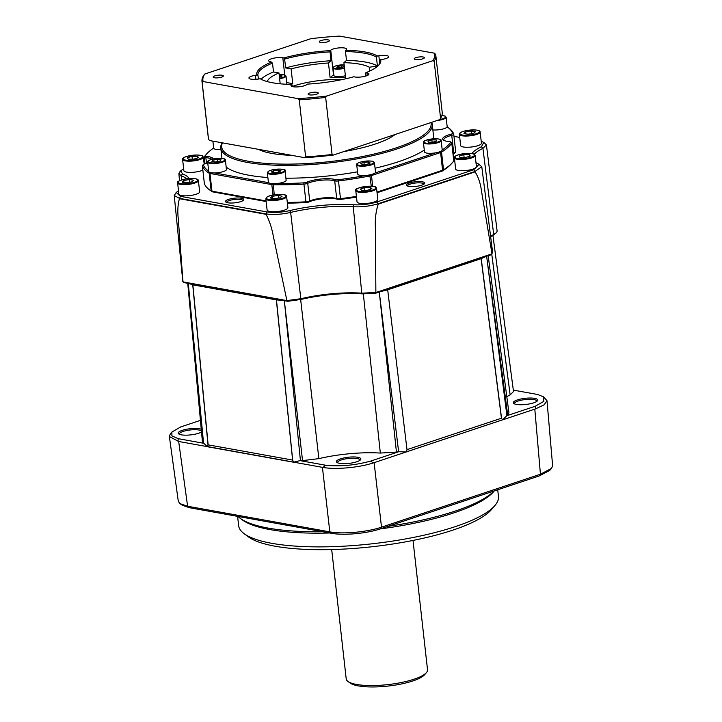 <?xml version="1.0" encoding="UTF-8"?>
<svg xmlns="http://www.w3.org/2000/svg" width="722" height="722" viewBox="0 0 722 722"><rect width="100%" height="100%" fill="white"/><g stroke="black" fill="none" stroke-linecap="round" stroke-linejoin="round"><path stroke-width="1.08" d="M331.696 549.55L346.208 678.897A40.919 10.316 -6.4 0 0 347.905 681.415A40.919 10.316 -6.4 0 0 356.551 684.438A40.919 10.316 -6.4 0 0 396.829 683.355A40.919 10.316 -6.4 0 0 426.422 672.606A40.919 10.316 -6.4 0 0 427.532 669.781L413.02 540.435M426.422 672.606L424.671 674.655A38.871 9.801 173.6 0 1 396.549 684.871A38.871 9.801 173.6 0 1 358.292 685.9A38.871 9.801 173.6 0 1 350.08 683.021L347.905 681.415M220.95 149.544A8.917 2.247 173.6 0 1 218.703 149.598A8.917 2.247 173.6 0 1 213.676 148.154A8.917 2.247 173.6 0 1 213.676 148.028M226.446 169.48A8.917 2.247 173.6 0 1 220.508 172.296A8.917 2.247 173.6 0 1 214.407 172.919A8.917 2.247 173.6 0 1 208.712 171.466L207.665 162.116A8.917 2.247 173.6 0 0 219.461 162.955A8.917 2.247 173.6 0 0 225.39 160.131L226.446 169.48M286.129 180.229A8.917 2.247 173.6 0 1 285.253 181.357A8.917 2.247 173.6 0 1 277.049 183.505A8.917 2.247 173.6 0 1 268.683 182.693A8.917 2.247 173.6 0 1 268.394 182.215L267.348 172.865A8.917 2.247 173.6 0 0 274.369 174.282A8.917 2.247 173.6 0 0 284.206 172.016A8.917 2.247 173.6 0 0 285.082 170.879L286.129 180.229M441.16 140.546L442.207 149.887A8.917 2.247 173.6 0 1 442.207 150.005A8.917 2.247 173.6 0 1 435.583 152.838A8.917 2.247 173.6 0 1 429.5 153.326A8.917 2.247 173.6 0 1 424.482 151.873L423.435 142.532C422.713 140.826 426.873 139.554 435.926 138.723C439.761 138.994 441.503 139.599 441.16 140.546A8.917 2.247 173.6 0 1 428.453 143.976A8.917 2.247 173.6 0 1 423.435 142.532M322.761 531.708A132.983 33.519 173.6 0 1 268.259 528.116A132.983 33.519 173.6 0 1 240.164 518.288A132.983 33.519 173.6 0 1 238.016 516.447M359.917 460.311A11.254 2.834 -6.4 0 0 359.944 460.031A11.254 2.834 -6.4 0 0 357.092 458.506A11.254 2.834 -6.4 0 0 344.62 459.075A11.254 2.834 -6.4 0 0 337.58 462.54A11.254 2.834 -6.4 0 0 337.661 462.811M536.771 401.396A11.254 2.834 -6.4 0 0 536.789 401.116A11.254 2.834 -6.4 0 0 533.946 399.591A11.254 2.834 -6.4 0 0 521.474 400.15A11.254 2.834 -6.4 0 0 514.425 403.625A11.254 2.834 -6.4 0 0 514.515 403.896M201.429 431.007A11.254 2.834 -6.4 0 0 198.866 430.014A11.254 2.834 -6.4 0 0 186.384 430.574A11.254 2.834 -6.4 0 0 179.345 434.048A11.254 2.834 -6.4 0 0 179.426 434.319M357.742 457.27A12.274 3.096 173.6 0 1 360.513 459.788A12.274 3.096 173.6 0 1 351.632 463.01A12.274 3.096 173.6 0 1 339.557 463.334A12.274 3.096 173.6 0 1 336.957 462.423A12.274 3.096 173.6 0 1 342.679 458.217A12.274 3.096 173.6 0 1 357.742 457.27M534.596 398.354A12.274 3.096 173.6 0 1 537.367 400.863A12.274 3.096 173.6 0 1 528.486 404.094A12.274 3.096 173.6 0 1 516.401 404.419A12.274 3.096 173.6 0 1 513.811 403.508A12.274 3.096 173.6 0 1 519.533 399.302A12.274 3.096 173.6 0 1 534.596 398.354M201.51 431.937A12.274 3.096 173.6 0 1 181.321 434.834A12.274 3.096 173.6 0 1 178.731 433.931A12.274 3.096 173.6 0 1 184.453 429.716A12.274 3.096 173.6 0 1 199.507 428.778A12.274 3.096 173.6 0 1 201.257 429.247M329.819 532.98A130.935 33.004 173.6 0 1 269.992 529.587A130.935 33.004 173.6 0 1 242.339 519.903L240.164 518.288M497.72 489.769L498.469 496.465A130.736 32.95 173.6 0 1 494.94 505.499A130.736 32.95 173.6 0 1 400.367 539.839A130.736 32.95 173.6 0 1 271.689 543.305A130.736 32.95 173.6 0 1 244.072 533.639A130.736 32.95 173.6 0 1 238.63 525.607L237.601 516.374M494.94 505.499L491.429 509.606A126.639 31.921 173.6 0 1 399.817 542.872A126.639 31.921 173.6 0 1 275.163 546.229A126.639 31.921 173.6 0 1 248.413 536.861L244.072 533.639M407.587 186.05A8.186 2.067 173.6 0 1 407.569 185.978A8.186 2.067 173.6 0 1 412.695 183.451A8.186 2.067 173.6 0 1 421.765 183.045A8.186 2.067 173.6 0 1 423.832 184.155A8.186 2.067 173.6 0 1 423.841 184.227M226.645 202.476A8.186 2.067 173.6 0 1 226.636 202.404A8.186 2.067 173.6 0 1 229.343 200.517A8.186 2.067 173.6 0 1 240.832 199.471A8.186 2.067 173.6 0 1 242.899 200.581A8.186 2.067 173.6 0 1 242.899 200.653M408.769 186.357A9.205 2.319 173.6 0 1 406.829 185.671A9.205 2.319 173.6 0 1 411.116 182.513A9.205 2.319 173.6 0 1 422.415 181.809A9.205 2.319 173.6 0 1 424.491 183.695A9.205 2.319 173.6 0 1 417.83 186.114A9.205 2.319 173.6 0 1 408.769 186.357M228.549 199.407A9.205 2.319 173.6 0 1 239.343 198.008A9.205 2.319 173.6 0 1 243.558 200.12A9.205 2.319 173.6 0 1 240.76 201.609A9.205 2.319 173.6 0 1 225.887 202.097A9.205 2.319 173.6 0 1 228.549 199.407M377.416 65.982L376.424 57.128A61.379 15.469 -6.4 0 0 364.366 53.202A61.379 15.469 -6.4 0 0 345.495 51.56L346.488 60.413L343.925 62.67A53.193 13.411 -6.4 0 1 359.303 64.078A53.193 13.411 -6.4 0 1 369.366 67.254L377.416 65.982A61.379 15.469 -6.4 0 0 365.359 62.056A61.379 15.469 -6.4 0 0 346.488 60.413M369.79 71.018L369.366 67.254M415.52 59.502A5.117 1.291 -6.4 0 0 421.197 59.249A5.117 1.291 -6.4 0 0 424.392 57.67A5.117 1.291 -6.4 0 0 423.101 56.984A5.117 1.291 -6.4 0 0 417.433 57.237A5.117 1.291 -6.4 0 0 414.229 58.816A5.117 1.291 -6.4 0 0 415.52 59.502M214.47 77.759A5.117 1.291 -6.4 0 0 220.138 77.507A5.117 1.291 -6.4 0 0 223.342 75.927A5.117 1.291 -6.4 0 0 222.051 75.232A5.117 1.291 -6.4 0 0 216.374 75.485A5.117 1.291 -6.4 0 0 213.18 77.064A5.117 1.291 -6.4 0 0 214.47 77.759M378.644 65.242A61.379 15.469 -6.4 0 0 379.889 61.514A61.379 15.469 -6.4 0 0 379.754 60.838L380.647 59.691L382.164 59.457A8.186 2.067 -6.4 0 0 388.635 56.686A8.186 2.067 -6.4 0 0 386.568 55.576A8.186 2.067 -6.4 0 0 378.833 55.738L377.317 55.982L376.424 57.128M345.495 51.56L345.703 50.287A62.399 15.731 173.6 0 1 365.016 51.966A62.399 15.731 173.6 0 1 377.317 55.982M345.703 50.287L346.19 49.863A8.186 2.067 -6.4 0 0 346.587 49.114A8.186 2.067 -6.4 0 0 344.52 48.004A8.186 2.067 -6.4 0 0 330.73 50.188L330.035 51.885A61.379 15.469 -6.4 0 0 284.639 59.069L285.632 67.922L291.11 68.915A53.193 13.411 -6.4 0 1 328.465 62.994L331.028 60.738A61.379 15.469 -6.4 0 0 285.632 67.922M333.781 74.565A8.186 2.067 -6.4 0 0 333.492 74.781L330.116 77.75A53.193 13.411 173.6 0 1 345.576 77.425L343.925 62.67M309.413 94.853A5.117 1.291 -6.4 0 0 315.081 94.6A5.117 1.291 -6.4 0 0 318.285 93.021A5.117 1.291 -6.4 0 0 316.985 92.335A5.117 1.291 -6.4 0 0 311.317 92.587A5.117 1.291 -6.4 0 0 308.113 94.167A5.117 1.291 -6.4 0 0 309.413 94.853M320.586 42.408A5.117 1.291 -6.4 0 0 326.254 42.156A5.117 1.291 -6.4 0 0 329.458 40.576A5.117 1.291 -6.4 0 0 328.158 39.881A5.117 1.291 -6.4 0 0 322.49 40.134A5.117 1.291 -6.4 0 0 319.286 41.714A5.117 1.291 -6.4 0 0 320.586 42.408M291.715 155.338A73.653 18.564 173.6 0 1 271.833 153.425A73.653 18.564 173.6 0 1 258.467 149.346M222.448 142.857A105.367 26.561 -6.4 0 0 248.332 161.25A105.367 26.561 -6.4 0 0 366.911 155.636A105.367 26.561 -6.4 0 0 430.935 122.559M431.675 122.316A106.387 26.813 173.6 0 1 432.234 124.374A106.387 26.813 173.6 0 1 365.648 157.179A106.387 26.813 173.6 0 1 247.691 162.486A106.387 26.813 173.6 0 1 220.788 148.091A106.387 26.813 173.6 0 1 222.15 142.803M267.871 177.522A106.387 26.813 173.6 0 1 249.126 175.275A106.387 26.813 173.6 0 1 226.166 167.044M277.049 183.505A125.818 31.714 -6.4 0 0 303.791 182.856A3.068 0.776 -6.4 0 0 306.814 182.242A17.391 4.386 173.6 0 1 333.492 179.164A17.391 4.386 173.6 0 1 335.468 179.643A3.068 0.776 -6.4 0 0 335.82 179.724A3.068 0.776 -6.4 0 0 338.347 179.715A125.818 31.714 -6.4 0 0 365.864 175.437A8.917 2.247 173.6 0 1 358.265 174.733A8.917 2.247 173.6 0 1 357.769 174.101L356.722 164.751C355.919 163.966 357.688 162.937 362.038 161.683C369.086 160.816 372.994 160.853 373.743 161.791L374.456 162.766A8.917 2.247 173.6 0 1 367.2 165.816A8.917 2.247 173.6 0 1 357.219 165.383A8.917 2.247 173.6 0 1 356.722 164.751M442.207 150.005A125.818 31.714 -6.4 0 0 450.681 142.297A3.068 0.776 -6.4 0 0 450.609 141.927L451.692 142.739A4.088 1.029 173.6 0 1 451.864 142.992A4.088 1.029 173.6 0 1 451.782 143.227A126.846 31.976 173.6 0 1 441.539 152.116A4.088 1.029 173.6 0 1 440.591 152.532L371.478 175.563A4.088 1.029 173.6 0 1 370.124 175.906A126.846 31.976 173.6 0 1 338.546 180.951A4.088 1.029 173.6 0 1 335.17 180.96A4.088 1.029 173.6 0 1 334.71 180.852A16.371 4.124 -6.4 0 0 332.842 180.401A16.371 4.124 -6.4 0 0 307.734 183.298A4.088 1.029 173.6 0 1 303.709 184.119A126.846 31.976 173.6 0 1 273.069 184.715A4.088 1.029 173.6 0 1 271.815 184.606L209.976 173.47A4.088 1.029 173.6 0 1 209.172 173.208A126.846 31.976 173.6 0 1 202.386 165.87A4.088 1.029 173.6 0 1 202.377 165.816A4.088 1.029 173.6 0 1 202.485 165.528L203.36 164.499A3.068 0.776 -6.4 0 0 203.288 164.76A125.818 31.714 -6.4 0 0 208.676 171.159M213.667 148.037A125.818 31.714 -6.4 0 0 206.302 154.355A125.818 31.714 -6.4 0 0 205.21 155.744A3.068 0.776 -6.4 0 0 205.932 156.331A3.068 0.776 -6.4 0 0 206.366 156.394A17.391 4.386 173.6 0 1 208.829 156.71A17.391 4.386 173.6 0 1 213.216 158.993M211.835 159.327A16.371 4.124 -6.4 0 0 208.18 157.947A16.371 4.124 -6.4 0 0 205.86 157.649A4.088 1.029 173.6 0 1 205.283 157.567A4.088 1.029 173.6 0 1 204.245 157.017A4.088 1.029 173.6 0 1 204.326 156.782A126.846 31.976 173.6 0 1 205.427 155.374L206.302 154.355M287.293 202.458A126.846 31.976 -6.4 0 0 305.695 201.826A4.088 1.029 -6.4 0 0 309.72 201.005A16.371 4.124 173.6 0 1 334.837 198.108A16.371 4.124 173.6 0 1 336.696 198.559A4.088 1.029 -6.4 0 0 337.156 198.667A4.088 1.029 -6.4 0 0 340.531 198.658A126.846 31.976 -6.4 0 0 356.424 196.393M376.983 192.097L442.577 170.239A4.088 1.029 -6.4 0 0 443.525 169.823A126.846 31.976 -6.4 0 0 452.676 162.333A126.846 31.976 -6.4 0 0 453.777 160.934A4.088 1.029 -6.4 0 0 453.849 160.699L451.864 142.992M453.01 153.226A16.371 4.124 173.6 0 1 453.732 153.028A4.088 1.029 -6.4 0 0 455.609 152.189L454.734 153.208A3.068 0.776 173.6 0 1 453.326 153.849A17.391 4.386 -6.4 0 0 453.082 153.912M454.391 157.811L455.645 169.029A10.451 2.635 -6.4 0 0 462.288 170.726A10.451 2.635 -6.4 0 0 476.43 166.692L475.166 155.483A10.451 2.635 173.6 0 1 461.024 159.508A10.451 2.635 173.6 0 1 454.391 157.811C454.192 155.645 458.831 154.156 468.316 153.335C476.971 154.012 473.776 154.382 475.166 155.483M287.185 208.82A10.451 2.635 -6.4 0 0 287.888 207.71L286.625 196.501A10.451 2.635 173.6 0 1 285.93 197.602A10.451 2.635 173.6 0 1 274.477 200.463A10.451 2.635 173.6 0 1 265.849 198.83L267.104 210.039A10.451 2.635 -6.4 0 0 275.732 211.672A10.451 2.635 -6.4 0 0 287.185 208.82M355.775 190.662L357.038 201.88A10.451 2.635 -6.4 0 0 357.381 202.449A10.451 2.635 -6.4 0 0 368.915 203.18A10.451 2.635 -6.4 0 0 377.814 199.552L376.559 188.334A10.451 2.635 173.6 0 1 367.651 191.962A10.451 2.635 173.6 0 1 356.117 191.231A10.451 2.635 173.6 0 1 355.775 190.662C351.767 187.81 375.801 184.408 376.027 187.404L376.559 188.334M191.926 195.274A10.451 2.635 -6.4 0 0 199.66 191.826L198.397 180.608A10.451 2.635 173.6 0 1 190.671 184.056A10.451 2.635 173.6 0 1 177.621 182.937L178.875 194.155A10.451 2.635 -6.4 0 0 191.926 195.274M182.612 159.481C181.899 157.513 186.538 156.015 196.537 155.004C205.192 155.672 201.998 156.051 203.396 157.152A10.451 2.635 173.6 0 1 189.254 161.177A10.451 2.635 173.6 0 1 182.612 159.481L183.875 170.69A10.451 2.635 -6.4 0 0 190.509 172.396A10.451 2.635 -6.4 0 0 202.855 170.121M459.391 134.355L460.645 145.564A10.451 2.635 -6.4 0 0 473.695 146.683A10.451 2.635 -6.4 0 0 481.43 143.236L480.166 132.018A10.451 2.635 173.6 0 1 472.441 135.474A10.451 2.635 173.6 0 1 459.391 134.355C459.201 132.821 461.8 131.512 467.17 130.429C475.843 129.536 480.175 130.068 480.166 132.018M450.609 141.927A3.068 0.776 -6.4 0 0 449.526 141.647A17.391 4.386 173.6 0 1 443.389 140.041A17.391 4.386 173.6 0 1 451.115 134.175A3.068 0.776 -6.4 0 0 452.595 133.281A125.818 31.714 -6.4 0 0 447.748 127.271A125.818 31.714 -6.4 0 0 447.144 126.837A8.917 2.247 173.6 0 1 441.241 129.391A8.917 2.247 173.6 0 1 432.857 129.924M220.12 161.051L221.013 159.752L217.367 159.336L212.828 160.221L211.934 161.511L215.58 161.936L220.12 161.051M212.99 161.638L212.828 160.221M217.611 161.538L217.367 159.336M280.957 170.789L278.241 170.058L273.448 170.654L271.364 171.98L274.071 172.702L278.873 172.107L280.957 170.789M278.475 172.161L278.241 170.058M273.665 172.594L273.448 170.654M427.911 140.97L428.272 142.153L432.604 142.234L436.575 141.124L436.214 139.933L431.882 139.86L427.911 140.97M436.35 141.187L436.214 139.933M432.144 142.225L431.882 139.86M174.228 195.509L182.801 281.327L184.011 282.609L287.735 301.291L286.905 300.596L273.268 235.995C271.806 227.89 269.405 220.661 266.066 214.317L179.453 198.712C177.82 204.173 177.422 210.896 178.271 218.883L182.991 281.887L286.905 300.596L301.264 298.655A59.773 15.063 173.6 0 1 361.776 293.159L375.873 292.518L492.016 253.828L481.538 191.348C480.5 183.379 478.343 176.89 475.058 171.881L378.256 204.127C375.972 210.986 375.016 218.522 375.368 226.726L375.873 292.518L375.359 293.331L491.285 254.713L492.621 252.33L481.782 166.71L475.013 171.484L378.22 203.73C370.097 206.176 361.767 207.178 353.238 206.736A61.334 15.46 -6.4 0 0 290.641 212.421C281.607 214.452 273.394 214.948 266.012 213.92L179.399 198.324L174.228 195.509L176.195 192.476L178.37 190.897M188.641 283.439L192.783 284.829L208.126 444.815M207.494 446.593L293.619 462.107L207.476 446.575L208.135 444.842L192.864 284.856L276.345 299.883L292.663 460.076L208.135 444.851L192.783 284.829M276.345 299.883L283.105 300.451M380.53 291.607L387.687 289.811L407.009 449.68L387.687 289.811M406.955 449.653L501.438 418.218L481.123 258.675L387.786 289.775M481.123 258.675L486.114 256.436M494.164 490.951A132.983 33.519 173.6 0 1 387.849 526.374M551.536 468.388L549.704 470.428L539.253 475.933L380.323 528.883C366.893 533.513 343.546 535.634 331.606 533.305L189.399 507.692L182.179 505.21L179.949 503.622L187.612 506.248L329.819 531.861C342.571 534.352 367.173 532.114 381.505 527.168L540.435 474.219L551.536 468.388L552.628 465.789L546.996 400.701L544.189 404.789L535.553 408.878L502.611 419.87L506.736 415.755L535.183 406.278L535.553 408.878M502.476 419.843L373.364 462.91C359.014 467.621 336.001 469.715 323.122 467.468L178.677 441.476L169.372 436.548L178.307 501.339L179.949 503.622M200.436 420.348L180.735 426.919L171.917 432.018L171.872 435.862L178.226 438.687L203.676 443.272L207.485 446.665L293.628 462.179L300.027 460.618L325.478 465.203L323.122 467.468M325.478 465.203C339.9 466.728 354.944 465.365 370.603 461.105L373.364 462.91M502.62 419.933L501.429 418.182M535.183 406.278L543.828 401.378L543.513 396.847L546.996 400.701M543.513 396.847L537.691 394.51L513.315 390.115M207.494 446.756L293.637 462.224M169.372 436.548L170.248 434.066L171.917 432.018M178.226 438.687L178.009 441.332M276.463 299.901L292.663 460.076M300.659 299.531L318.862 458.641L302.536 460.6A160.6 40.486 173.6 0 1 300.433 460.618L300.027 460.618M293.601 462.08L292.6 460.058L276.391 299.883M302.536 460.6L284.324 300.46M318.862 458.641A61.379 15.469 173.6 0 1 380.332 453.064L363.337 293.935M407.009 449.68L406.324 451.945L398.625 451.71A160.6 40.486 173.6 0 1 396.45 452.08L380.332 453.064M370.603 461.105L399.049 451.629M379.258 291.841L396.45 452.08M481.231 258.647L501.537 418.182M406.333 451.873L502.584 419.807M488.18 255.75L508.947 412.912L507.692 415.015A160.6 40.486 173.6 0 1 506.898 415.637L506.736 415.755M507.692 415.015L486.619 256.066M506.808 396.721A61.379 15.469 173.6 0 1 510.138 394.916L491.754 254.153M492.946 235.498L513.504 391.532L510.138 394.916M203.676 443.272L203.559 443.173A160.6 40.486 173.6 0 1 202.999 442.676L202.404 441.611L187.738 283.277M188.271 283.159L202.999 442.676M208.008 444.824L192.738 284.829M494.281 490.915L493.595 491.718A130.935 33.004 173.6 0 1 380.268 528.901M490.581 236.202A59.773 15.063 173.6 0 1 493.704 234.542L496.628 232.52L497.133 231.148L486.42 144.941L482.928 148.362A61.334 15.46 -6.4 0 0 474.219 154.264M186.565 178.839A61.334 15.46 -6.4 0 0 181.195 175.753L178.866 173.722L180.356 171.493M481.213 141.331L483.839 142.433L486.42 144.941M475.978 162.712A62.949 15.866 -6.4 0 0 477.856 163.506L481.782 166.71M203.929 161.881L204.759 161.602M453.985 136.386L459.733 137.415M483.839 142.433L481.421 146.737A62.949 15.866 -6.4 0 0 471.872 153.56M479.191 164.192L473.758 169.715L376.956 201.961C369.664 204.2 362.002 205.138 353.97 204.777A62.949 15.866 -6.4 0 0 289.721 210.607C281.228 212.467 273.674 212.918 267.041 211.943L180.437 196.348L176.195 192.476M189.128 178.56A62.949 15.866 -6.4 0 0 182.449 173.885L180.825 170.708L183.659 168.804M356.506 197.115A125.818 31.714 173.6 0 1 340.558 199.389A3.068 0.776 173.6 0 1 337.679 199.317A17.391 4.386 -6.4 0 0 309.025 201.916A3.068 0.776 173.6 0 1 306.002 202.53A125.818 31.714 173.6 0 1 287.374 203.162M266.147 201.51L212.828 191.908A3.068 0.776 173.6 0 1 212.232 191.718A125.818 31.714 173.6 0 1 210.355 190.446L209.263 189.642A126.846 31.976 -6.4 0 0 211.158 190.915A4.088 1.029 -6.4 0 0 211.961 191.177L266.084 200.924M452.676 162.333L451.791 163.362A125.818 31.714 173.6 0 1 442.721 170.789A3.068 0.776 173.6 0 1 442.008 171.105L377.055 192.747M490.644 236.69A60.765 15.315 173.6 0 1 492.991 235.48L496.628 232.52M287.735 301.291L300.921 299.468A60.765 15.315 173.6 0 1 362.444 293.881L375.359 293.331M491.285 254.713L492.016 253.828M341.461 65.756L337.923 66.316L336.795 67.308L339.205 67.742L342.742 67.182L343.871 66.189L341.461 65.756L341.641 67.363M338.058 67.534L337.923 66.316M279.459 77.2L282.158 75.963L279.279 75.602M279.928 77.128L279.748 75.53M344.547 68.247A7.382 1.859 173.6 0 1 337.057 69.159A7.382 1.859 173.6 0 1 333.041 67.967L333.88 75.44A7.382 1.859 -6.4 0 0 337.896 76.64A7.382 1.859 -6.4 0 0 345.387 75.72M279.622 78.671A7.382 1.859 173.6 0 0 286.002 76.09L286.842 83.571A7.382 1.859 173.6 0 1 286.453 84.266M331.028 60.738L330.035 51.885M290.136 84.411A53.193 13.411 173.6 0 1 292.762 83.671L286.733 82.579M280.199 83.806L278.981 72.949L273.503 71.965A61.379 15.469 -6.4 0 0 261.075 79.23M278.981 72.949A53.193 13.411 -6.4 0 0 267.203 81.568M273.503 71.965L272.51 63.112A61.379 15.469 -6.4 0 0 257.898 75.196A61.379 15.469 -6.4 0 0 258.034 75.864L258.395 79.05M258.034 75.864L256.924 75.043L255.407 75.287A8.186 2.067 -6.4 0 0 248.937 78.048A8.186 2.067 -6.4 0 0 258.738 78.996L260.254 78.752A62.399 15.731 173.6 0 0 291.868 84.447L292.464 86.604M292.762 83.671L291.11 68.915M330.116 77.75L328.465 62.994M379.754 60.838L379.907 62.2M365.567 76.126L365.278 73.599L365.855 72.732L366.893 72.922A8.186 2.067 -6.4 0 1 368.96 74.032A8.186 2.067 -6.4 0 1 363.843 76.55A8.186 2.067 -6.4 0 1 354.764 76.956L353.726 76.776A62.399 15.731 173.6 0 1 307.328 84.122L306.841 84.546A8.186 2.067 -6.4 0 1 297.942 86.884A8.186 2.067 -6.4 0 1 290.984 85.62A8.186 2.067 -6.4 0 1 291.381 84.871L291.868 84.447M284.639 59.069L283.845 57.968A62.399 15.731 173.6 0 1 330.243 50.621M283.845 57.968L282.807 57.778A8.186 2.067 -6.4 0 0 273.728 58.184A8.186 2.067 -6.4 0 0 268.611 60.711A8.186 2.067 -6.4 0 0 270.678 61.821L272.51 63.112M256.924 75.043A62.399 15.731 173.6 0 1 271.716 62.002M380.647 59.691A62.399 15.731 173.6 0 1 379.113 64.727A62.399 15.731 173.6 0 1 365.855 72.732M201.989 81.469L208.387 138.525A117.641 29.656 -6.4 0 0 208.541 139.391L202.142 82.335A117.641 29.656 173.6 0 1 201.989 81.469A117.641 29.656 173.6 0 1 203.613 75.44L204.723 74.041A116.612 29.394 -6.4 0 0 203.126 81.55L202.142 82.335M299.233 99.816L305.632 156.873A117.641 29.656 -6.4 0 0 332.066 154.472L325.667 97.416A117.641 29.656 173.6 0 1 299.233 99.816L298.024 98.634A116.612 29.394 -6.4 0 0 326.786 96.026L325.667 97.416M434.445 53.193L435.655 54.376A117.641 29.656 173.6 0 1 435.799 55.242A117.641 29.656 173.6 0 1 434.184 61.271L432.848 60.693A116.612 29.394 -6.4 0 0 434.445 53.193L339.548 36.1A116.612 29.394 -6.4 0 0 310.785 38.708L204.723 74.041M298.024 98.634L203.126 81.55M432.848 60.693L326.786 96.026M434.184 61.271L440.582 118.327A117.641 29.656 -6.4 0 0 442.198 112.298L435.799 55.242M208.541 139.391L209.75 140.573L304.648 157.667L305.632 156.873M332.066 154.472L333.402 155.049A116.612 29.394 173.6 0 1 304.648 157.667M440.582 118.327L439.463 119.717L333.402 155.049M395.096 134.5A73.653 18.564 173.6 0 1 343.97 151.53M432.234 124.374L433.669 137.162A106.387 26.813 173.6 0 1 433.66 138.777M424.274 150.05A106.387 26.813 173.6 0 1 375.061 168.226M357.516 171.818A106.387 26.813 173.6 0 1 285.894 178.181M374.456 162.766L375.503 172.116A8.917 2.247 173.6 0 1 374.917 173.045L435.583 152.838M447.748 127.271L448.831 128.074A126.846 31.976 173.6 0 1 453.723 134.139A4.088 1.029 173.6 0 1 453.732 134.193A4.088 1.029 173.6 0 1 451.746 135.321A16.371 4.124 -6.4 0 0 443.795 139.842A16.371 4.124 -6.4 0 0 444.039 140.429M207.765 162.982A17.391 4.386 173.6 0 1 204.768 163.867A3.068 0.776 -6.4 0 0 203.36 164.499M214.407 172.919L268.683 182.693M455.609 152.189A4.088 1.029 -6.4 0 0 455.717 151.9A4.088 1.029 -6.4 0 0 455.708 151.846L453.732 134.247M204.362 183.46A4.088 1.029 -6.4 0 0 204.362 183.523A4.088 1.029 -6.4 0 0 204.371 183.578A126.846 31.976 -6.4 0 0 209.263 189.642M459.138 156.087L460.049 157.504L465.636 157.468L470.293 156.024L469.372 154.607L463.795 154.643L459.138 156.087M469.562 156.25L469.372 154.607M464.12 157.477L463.795 154.643M278.331 195.418L272.42 196.276L270.263 197.927L274.008 198.721L279.919 197.864L282.085 196.222L278.331 195.418L278.629 198.054M272.663 198.433L272.42 196.276M364.574 187.594L360.323 189.119L361.857 190.427L367.633 190.22L371.875 188.704L370.35 187.386L364.574 187.594L364.881 190.319M370.548 189.182L370.35 187.386M193.731 180.184L189.507 179.543L183.722 180.545L182.161 182.179L186.375 182.819L192.16 181.827L193.731 180.184M189.814 182.224L189.507 179.543M183.939 182.449L183.722 180.545M198.514 157.685L197.602 156.277L192.025 156.313L187.359 157.757L188.28 159.165L193.857 159.138L198.514 157.685M197.783 157.919L197.602 156.277M192.341 159.147L192.025 156.313M463.93 133.597L468.145 134.229L473.93 133.236L475.5 131.603L471.276 130.962L465.491 131.955L463.93 133.597M471.583 133.642L471.276 130.962M465.708 133.868L465.491 131.955M437.126 120.502A8.917 2.247 173.6 0 0 440.194 120.051A8.917 2.247 173.6 0 0 446.124 117.226L447.171 126.576A8.917 2.247 173.6 0 1 447.144 126.837M440.673 118.182L441.404 116.811M374.917 173.045A8.917 2.247 173.6 0 1 365.864 175.437M368.671 162.008L363.942 162.279L360.81 163.533L362.399 164.526L367.128 164.255L370.26 163.001L368.671 162.008L368.843 163.569M364.186 164.426L363.942 162.279M342.138 79.573A41.939 10.568 -6.4 0 0 292.437 86.378M219.244 162.36A8.411 2.121 -6.4 0 0 224.361 159.102A8.411 2.121 -6.4 0 0 213.712 158.912A8.411 2.121 -6.4 0 0 208.586 162.17A8.411 2.121 -6.4 0 0 219.244 162.36M283.692 171.511A8.411 2.121 -6.4 0 0 279.784 169.083A8.411 2.121 -6.4 0 0 268.629 171.249A8.411 2.121 -6.4 0 0 272.537 173.686A8.411 2.121 -6.4 0 0 283.692 171.511M435.862 138.741A8.411 2.121 -6.4 0 0 424.707 140.916A8.411 2.121 -6.4 0 0 428.615 143.344A8.411 2.121 -6.4 0 0 439.77 141.178A8.411 2.121 -6.4 0 0 435.862 138.741M344.168 64.872A6.976 1.76 -6.4 0 0 333.745 66.893A6.976 1.76 -6.4 0 0 336.29 68.608A6.976 1.76 -6.4 0 0 344.493 67.733M279.567 78.175A6.976 1.76 -6.4 0 0 285.127 76.451A6.976 1.76 -6.4 0 0 283.791 74.799A6.976 1.76 -6.4 0 0 279.179 74.7L283.908 74.79L286.002 76.09M379.682 63.319L378.833 55.738M333.492 74.781L330.73 50.188M340.558 199.389L338.347 179.715M206.366 156.394L205.86 157.649L206.501 163.389M309.025 201.916L309.72 201.005L307.734 183.298L306.814 182.242M453.777 160.934L451.782 143.227L450.681 142.297M453.326 153.849L453.732 153.028L451.746 135.321L451.115 134.175M468.253 153.362A9.837 2.482 -6.4 0 0 455.591 156.114A9.837 2.482 -6.4 0 0 461.178 158.75A9.837 2.482 -6.4 0 0 473.84 155.997A9.837 2.482 -6.4 0 0 468.253 153.362M285.298 197.016A9.837 2.482 -6.4 0 0 279.712 194.371A9.837 2.482 -6.4 0 0 267.05 197.124A9.837 2.482 -6.4 0 0 272.636 199.768A9.837 2.482 -6.4 0 0 285.298 197.016M375.557 187.278A9.837 2.482 -6.4 0 0 363.599 186.754A9.837 2.482 -6.4 0 0 356.641 190.536A9.837 2.482 -6.4 0 0 368.608 191.059A9.837 2.482 -6.4 0 0 375.557 187.278M190.446 183.334A9.837 2.482 -6.4 0 0 197.404 179.552A9.837 2.482 -6.4 0 0 185.437 179.029A9.837 2.482 -6.4 0 0 178.487 182.81A9.837 2.482 -6.4 0 0 190.446 183.334M189.408 160.419A9.837 2.482 -6.4 0 0 202.061 157.667A9.837 2.482 -6.4 0 0 196.474 155.022A9.837 2.482 -6.4 0 0 183.821 157.775A9.837 2.482 -6.4 0 0 189.408 160.419M467.206 130.447A9.837 2.482 -6.4 0 0 460.257 134.229A9.837 2.482 -6.4 0 0 472.215 134.743A9.837 2.482 -6.4 0 0 479.173 130.962A9.837 2.482 -6.4 0 0 467.206 130.447M439.626 119.518A8.411 2.121 -6.4 0 0 439.969 119.455A8.411 2.121 -6.4 0 0 445.501 117.135A8.411 2.121 -6.4 0 0 441.9 115.475M373.418 161.737A8.411 2.121 -6.4 0 0 362.769 161.547A8.411 2.121 -6.4 0 0 357.643 164.806A8.411 2.121 -6.4 0 0 368.301 164.986A8.411 2.121 -6.4 0 0 373.418 161.737M322.436 467.36L329.819 531.861L331.606 533.305M374.131 462.676L381.505 527.168L380.323 528.883M539.253 475.933L540.435 474.219L534.812 409.139M178.677 441.476L187.612 506.248L189.399 507.692M192.864 284.856L208.135 444.851M284.396 301.128L300.433 460.618M398.625 451.71L379.339 292.509M486.709 256.734L506.898 415.637M203.559 443.173L188.325 283.827M492.991 235.48L493.704 234.542L482.928 148.362L481.421 146.737M289.721 210.607L290.641 212.421L300.921 299.468M362.444 293.881L361.776 293.159L353.238 206.736L353.97 204.777M182.449 173.885L181.195 175.753L181.601 179.913M180.437 196.348L179.453 198.712M266.066 214.317L267.041 211.943M376.956 201.961L378.256 204.127M475.058 171.881L473.758 169.715M284.739 74.989L282.807 57.778M255.859 79.321L255.407 75.287M291.535 86.261L291.381 84.871M367.191 75.566L366.893 72.922M337.679 199.317L336.696 198.559L334.71 180.852L335.468 179.643M371.279 186.222L369.745 174.895M372.687 186.339L371.478 175.563L370.837 174.661M442.008 171.105L442.577 170.239L440.591 152.532L439.987 151.683M442.721 170.789L443.525 169.823L441.539 152.116L440.754 151.349M453.723 134.139L452.595 133.281M205.21 155.744L204.326 156.782M203.288 164.76L202.386 165.87L204.371 183.578M209.786 172.368L209.172 173.208L211.158 190.915L212.232 191.718M210.454 172.567L209.976 173.47L211.961 191.177L212.828 191.908M272.338 183.614L271.815 184.606L272.988 195.03M273.349 183.659L274.207 194.814M306.002 202.53L303.791 182.856M225.39 160.131C225.941 158.488 222.033 158.073 213.667 158.903C209.145 159.986 207.142 161.06 207.665 162.116M285.082 170.879C287.897 169.147 274.062 167.919 268.403 171.313L267.348 172.865M344.168 64.854L335.378 66.009L333.519 66.975L333.041 67.967M220.788 148.091L221.943 158.416M286.625 196.501C289.224 193.866 271.4 193.469 266.743 197.232L265.849 198.83M198.397 180.608C198.406 178.659 194.074 178.126 185.401 179.02C179.173 180.545 176.583 181.845 177.621 182.937M203.396 157.152L204.173 164.047M212.891 141.142L213.676 148.154M178.866 173.722L179.543 180.717M180.825 170.708L179.417 172.332M491.511 254.442L492.097 253.738M453.732 134.193L455.717 151.9M205.012 163.804L204.245 157.017M202.377 165.816L204.362 183.523M446.124 117.226L445.284 116.17L441.909 115.448"/></g></svg>
